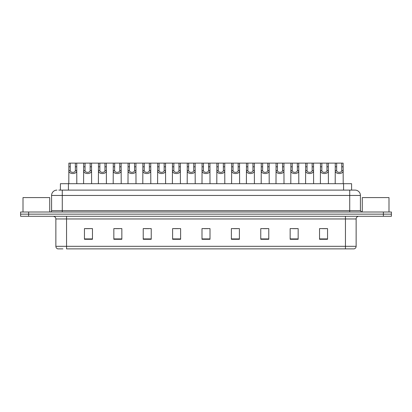 <?xml version="1.0" encoding="UTF-8"?>
<svg xmlns="http://www.w3.org/2000/svg" width="412" height="412" viewBox="0 0 412 412"><rect width="100%" height="100%" fill="white"/><g stroke="black" fill="none" stroke-linecap="round" stroke-linejoin="round"><path stroke-width="0.62" d="M60.41 190.107L60.41 183.695L351.591 183.695L351.591 190.107M62.933 248.879L57.922 248.879M356.138 246.314C356.061 247.591 355.422 248.446 354.212 248.879L345.452 248.879L345.452 246.314L356.138 246.314L356.138 218.957A2.673 2.673 0 0 1 358.806 216.285M57.788 248.879A2.673 2.673 0 0 1 55.862 246.314L55.862 218.957C55.708 217.335 54.817 216.444 53.194 216.285M28.613 212.01L391.4 212.01L391.4 214.147L20.6 214.147L20.6 216.285L28.613 216.285L28.613 214.147L20.6 214.147L20.6 212.01L28.613 212.01L28.613 214.147L391.4 214.147L391.4 216.285L28.613 216.285M327.55 239.284L327.55 228.598L319.537 228.598L319.537 239.284L327.55 239.284M298.164 239.284L298.164 228.598L290.151 228.598L290.151 239.284L298.164 239.284M268.779 239.284L268.779 228.598L260.765 228.598L260.765 239.284L268.779 239.284M239.393 239.284L239.393 228.598L231.379 228.598L231.379 239.284L239.393 239.284M92.463 239.284L92.463 228.598L84.45 228.598L84.45 239.284L92.463 239.284M121.849 239.284L121.849 228.598L113.836 228.598L113.836 239.284L121.849 239.284M151.235 239.284L151.235 228.598L143.222 228.598L143.222 239.284L151.235 239.284M180.621 239.284L180.621 228.598L172.607 228.598L172.607 239.284L180.621 239.284M210.007 239.284L210.007 228.598L201.993 228.598L201.993 239.284L210.007 239.284M345.452 248.879L66.548 248.879L66.548 246.314L345.452 246.314L345.452 218.957L55.862 218.957M263.196 228.655L267.203 228.655M292.798 228.655L296.805 228.655M322.395 228.655L326.402 228.655M174.394 228.655L178.401 228.655M144.797 228.655L148.804 228.655M115.195 228.655L119.202 228.655M85.598 228.655L89.605 228.655M233.599 228.655L237.606 228.655M203.997 228.655L208.003 228.655M58.926 190.107L354.984 190.107M58.803 190.107L62.274 190.107L62.274 195.448L51.588 195.448L51.588 210.676A1.334 1.334 0 0 1 50.254 212.01M56.933 190.107A5.341 5.341 0 0 0 51.588 195.448M355.067 190.107A5.341 5.341 0 0 1 360.412 195.448L360.412 210.676L361.746 212.01M70.251 163.121L70.241 170.563C70.334 172.937 75.267 172.937 75.36 170.563L75.35 163.121L68.876 163.121L68.794 183.695M75.35 163.121L76.725 163.121L76.807 183.695M76.807 169.6L76.735 170.563C77.054 174.544 68.546 174.544 68.866 170.563L68.794 169.6M76.725 163.121L83.672 163.121L83.595 183.695M85.052 163.121L85.042 170.563C85.135 172.937 90.068 172.937 90.161 170.563L90.151 163.121L83.672 163.121M90.151 163.121L91.526 163.121L91.608 183.695M91.608 169.6L91.536 170.563C91.855 174.544 83.348 174.544 83.667 170.563L83.595 169.6M99.853 163.121L99.838 170.563C99.936 172.937 104.869 172.937 104.962 170.563L104.947 163.121L98.473 163.121L98.391 183.695M104.947 163.121L106.327 163.121L106.409 183.695M106.409 169.6L106.332 170.563C106.656 174.544 98.149 174.544 98.468 170.563L98.391 169.6M114.654 163.121L114.639 170.563C114.732 172.937 119.665 172.937 119.758 170.563L119.748 163.121L113.274 163.121L113.192 183.695M119.748 163.121L121.128 163.121L121.205 183.695M121.205 169.6L121.133 170.563C121.452 174.544 112.945 174.544 113.269 170.563L113.192 169.6M129.45 163.121L129.44 170.563C129.533 172.937 134.467 172.937 134.559 170.563L134.549 163.121L128.075 163.121L127.993 183.695M134.549 163.121L135.929 163.121L136.006 183.695M136.006 169.6L135.934 170.563C136.254 174.544 127.746 174.544 128.065 170.563L127.993 169.6M91.526 163.121L98.473 163.121M106.327 163.121L113.274 163.121M121.128 163.121L128.075 163.121M49.718 212.01L49.718 197.585L23.005 197.585L23.005 212.01M388.995 212.01L388.995 197.585L362.282 197.585L362.282 212.01M144.252 163.121L144.241 170.563C144.334 172.937 149.268 172.937 149.36 170.563L149.35 163.121L142.876 163.121L142.794 183.695M149.35 163.121L150.725 163.121L150.807 183.695M150.807 169.6L150.735 170.563C151.055 174.544 142.547 174.544 142.866 170.563L142.794 169.6M159.053 163.121L159.042 170.563C159.135 172.937 164.069 172.937 164.161 170.563L164.151 163.121L157.672 163.121L157.595 183.695M164.151 163.121L165.526 163.121L165.609 183.695M165.609 169.6L165.536 170.563C165.856 174.544 157.348 174.544 157.667 170.563L157.595 169.6M173.854 163.121L173.838 170.563C173.931 172.937 178.865 172.937 178.963 170.563L178.947 163.121L172.474 163.121L172.391 183.695M178.947 163.121L180.327 163.121L180.41 183.695M180.41 169.6L180.332 170.563C180.652 174.544 172.144 174.544 172.468 170.563L172.391 169.6M135.929 163.121L142.876 163.121M150.725 163.121L157.672 163.121M165.526 163.121L172.474 163.121M188.65 163.121L188.639 170.563C188.732 172.937 193.666 172.937 193.758 170.563L193.748 163.121L187.275 163.121L187.192 183.695M193.748 163.121L195.128 163.121L195.206 183.695M195.206 169.6L195.133 170.563C195.453 174.544 186.945 174.544 187.264 170.563L187.192 169.6M203.451 163.121L203.44 170.563C203.533 172.937 208.467 172.937 208.56 170.563L208.549 163.121L202.076 163.121L201.993 183.695M208.549 163.121L209.924 163.121L210.007 183.695M210.007 169.6L209.935 170.563C210.254 174.544 201.746 174.544 202.065 170.563L201.993 169.6M218.252 163.121L218.242 170.563C218.334 172.937 223.268 172.937 223.361 170.563L223.35 163.121L216.872 163.121L216.794 183.695M223.35 163.121L224.725 163.121L224.808 183.695M224.808 169.6L224.736 170.563C225.055 174.544 216.547 174.544 216.867 170.563L216.794 169.6M233.053 163.121L233.037 170.563C233.135 172.937 238.069 172.937 238.162 170.563L238.146 163.121L231.673 163.121L231.59 183.695M238.146 163.121L239.527 163.121L239.609 183.695M239.609 169.6L239.532 170.563C239.856 174.544 231.348 174.544 231.668 170.563L231.59 169.6M247.849 163.121L247.839 170.563C247.931 172.937 252.865 172.937 252.958 170.563L252.947 163.121L246.474 163.121L246.391 183.695M252.947 163.121L254.328 163.121L254.405 183.695M254.405 169.6L254.333 170.563C254.652 174.544 246.144 174.544 246.464 170.563L246.391 169.6M180.327 163.121L187.275 163.121M195.128 163.121L202.076 163.121M209.924 163.121L216.872 163.121M224.725 163.121L231.673 163.121M239.527 163.121L246.474 163.121M262.65 163.121L262.64 170.563C262.732 172.937 267.666 172.937 267.759 170.563L267.748 163.121L261.275 163.121L261.193 183.695M267.748 163.121L269.124 163.121L269.206 183.695M269.206 169.6L269.134 170.563C269.453 174.544 260.945 174.544 261.265 170.563L261.193 169.6M277.451 163.121L277.441 170.563C277.534 172.937 282.467 172.937 282.56 170.563L282.55 163.121L276.071 163.121L275.994 183.695M282.55 163.121L283.925 163.121L284.007 183.695M284.007 169.6L283.935 170.563C284.254 174.544 275.746 174.544 276.066 170.563L275.994 169.6M292.252 163.121L292.242 170.563C292.335 172.937 297.268 172.937 297.361 170.563L297.346 163.121L290.872 163.121L290.795 183.695M297.346 163.121L298.726 163.121L298.808 183.695M298.808 169.6L298.731 170.563C299.055 174.544 290.548 174.544 290.867 170.563L290.795 169.6M307.053 163.121L307.038 170.563C307.131 172.937 312.064 172.937 312.162 170.563L312.147 163.121L305.673 163.121L305.591 183.695M312.147 163.121L313.527 163.121L313.609 183.695M313.609 169.6L313.532 170.563C313.851 174.544 305.344 174.544 305.668 170.563L305.591 169.6M321.849 163.121L321.839 170.563C321.932 172.937 326.865 172.937 326.958 170.563L326.948 163.121L320.474 163.121L320.392 183.695M326.948 163.121L328.328 163.121L328.405 183.695M328.405 169.6L328.333 170.563C328.652 174.544 320.145 174.544 320.464 170.563L320.392 169.6M336.65 163.121L336.64 170.563C336.733 172.937 341.666 172.937 341.759 170.563L341.749 163.121L335.275 163.121L335.193 183.695M341.749 163.121L343.124 163.121L343.206 183.695M343.206 169.6L343.134 170.563C343.454 174.544 334.946 174.544 335.265 170.563L335.193 169.6M254.328 163.121L261.275 163.121M269.124 163.121L276.071 163.121M283.925 163.121L290.872 163.121M298.726 163.121L305.673 163.121M313.527 163.121L320.474 163.121M328.328 163.121L335.275 163.121M68.423 190.107L68.423 183.695M343.577 190.107L343.577 183.695M345.452 216.285L345.452 218.957L356.138 218.957M55.862 246.314L66.548 246.314L66.548 216.285M383.387 216.285L383.387 212.01M210.007 238.914L201.993 238.914M180.621 238.914L172.607 238.914M151.235 238.914L143.222 238.914M121.849 238.914L113.836 238.914M92.463 238.914L84.45 238.914M239.393 238.914L231.379 238.914M268.779 238.914L260.765 238.914M298.164 238.914L290.151 238.914M327.55 238.914L319.537 238.914M62.274 212.01L62.274 210.676L360.412 210.676M51.588 210.676L62.274 210.676L62.274 195.448L349.726 195.448L349.726 212.01M360.412 195.448L349.726 195.448L349.726 190.107M76.735 170.563L75.36 170.563M70.241 170.563L68.866 170.563M70.251 166.788L68.876 166.788M76.725 166.788L75.35 166.788M91.536 170.563L90.161 170.563M85.042 170.563L83.667 170.563M85.052 166.788L83.672 166.788M91.526 166.788L90.151 166.788M106.332 170.563L104.962 170.563M99.838 170.563L98.468 170.563M99.853 166.788L98.473 166.788M106.327 166.788L104.947 166.788M121.133 170.563L119.758 170.563M114.639 170.563L113.269 170.563M114.654 166.788L113.274 166.788M121.128 166.788L119.748 166.788M135.934 170.563L134.559 170.563M129.44 170.563L128.065 170.563M129.45 166.788L128.075 166.788M135.929 166.788L134.549 166.788M150.735 170.563L149.36 170.563M144.241 170.563L142.866 170.563M144.252 166.788L142.876 166.788M150.725 166.788L149.35 166.788M165.536 170.563L164.161 170.563M159.042 170.563L157.667 170.563M159.053 166.788L157.672 166.788M165.526 166.788L164.151 166.788M180.332 170.563L178.963 170.563M173.838 170.563L172.468 170.563M173.854 166.788L172.474 166.788M180.327 166.788L178.947 166.788M195.133 170.563L193.758 170.563M188.639 170.563L187.264 170.563M188.65 166.788L187.275 166.788M195.128 166.788L193.748 166.788M209.935 170.563L208.56 170.563M203.44 170.563L202.065 170.563M203.451 166.788L202.076 166.788M209.924 166.788L208.549 166.788M224.736 170.563L223.361 170.563M218.242 170.563L216.867 170.563M218.252 166.788L216.872 166.788M224.725 166.788L223.35 166.788M239.532 170.563L238.162 170.563M233.037 170.563L231.668 170.563M233.053 166.788L231.673 166.788M239.527 166.788L238.146 166.788M254.333 170.563L252.958 170.563M247.839 170.563L246.464 170.563M247.849 166.788L246.474 166.788M254.328 166.788L252.947 166.788M269.134 170.563L267.759 170.563M262.64 170.563L261.265 170.563M262.65 166.788L261.275 166.788M269.124 166.788L267.748 166.788M283.935 170.563L282.56 170.563M277.441 170.563L276.066 170.563M277.451 166.788L276.071 166.788M283.925 166.788L282.55 166.788M298.731 170.563L297.361 170.563M292.242 170.563L290.867 170.563M292.252 166.788L290.872 166.788M298.726 166.788L297.346 166.788M313.532 170.563L312.162 170.563M307.038 170.563L305.668 170.563M307.053 166.788L305.673 166.788M313.527 166.788L312.147 166.788M328.333 170.563L326.958 170.563M321.839 170.563L320.464 170.563M321.849 166.788L320.474 166.788M328.328 166.788L326.948 166.788M343.134 170.563L341.759 170.563M336.64 170.563L335.265 170.563M336.65 166.788L335.275 166.788M343.124 166.788L341.749 166.788"/></g></svg>
